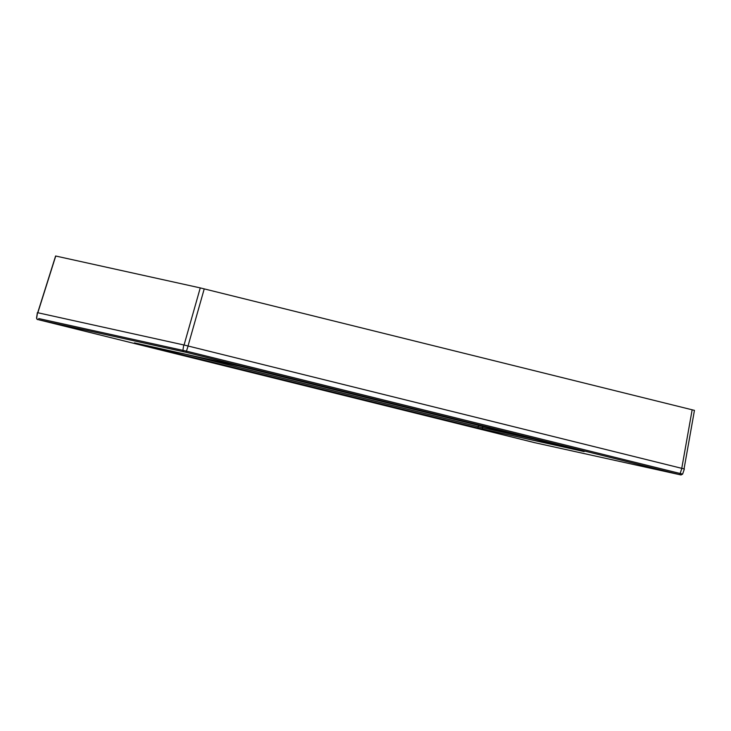 <?xml version="1.0" encoding="UTF-8"?>
<svg xmlns="http://www.w3.org/2000/svg" width="731" height="731" viewBox="0 0 731 731"><rect width="100%" height="100%" fill="white"/><g stroke="black" fill="none" stroke-linecap="round" stroke-linejoin="round"><path stroke-width="1.1" d="M694.322 410.338L200.257 287.904L184.066 345.014M37.701 312.722L55.611 255.996L200.257 287.904M534.818 442.703A1.316 1.261 102.4 0 1 534.79 442.694L38.816 319.803L534.754 442.694A1.316 1.261 102.4 0 0 534.79 442.694L680.981 474.949L186.067 352.296L38.816 319.812C37.117 318.743 38.094 321.01 36.55 317.994L37.382 312.649L183.755 344.941L684.362 468.982L682.626 474.108L186.716 351.2L38.743 318.561M235.263 365.116L584.115 451.566L477.763 427.982L137.51 343.671L235.263 365.116A1.316 1.261 102.4 0 0 235.291 365.125L235.291 365.125A1.316 1.261 102.4 0 0 235.318 365.125M535.357 439.45L478.44 426.803L182.704 353.521M204.232 288.864L188.031 345.973M692.156 409.78L681.758 468.324M55.739 256.024L37.829 312.749M681.84 468.343L679.775 474.638M680.981 474.949A1.316 1.261 102.4 0 0 681.018 474.958L682.626 474.108M37.61 319.493A1.316 1.261 -77.6 0 1 36.678 318.022L37.519 312.676M183.755 344.941L182.905 350.286A1.316 1.261 -77.6 0 0 183.837 351.757M186.067 352.296L188.132 346.001M134.431 342.866L134.513 342.894A1.316 1.261 102.4 0 0 134.513 342.894L240.828 366.459L584.17 451.557M483.337 429.325A1.316 1.261 -77.6 0 1 482.414 427.763L482.734 426.401M477.763 427.982L478.759 425.424M694.45 410.365L684.052 468.9M534.79 442.694L681.018 474.958"/></g></svg>
